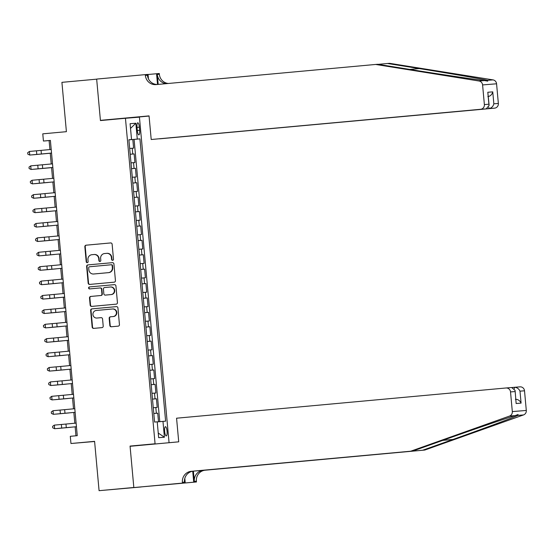 <?xml version="1.0" encoding="UTF-8"?>
<svg xmlns="http://www.w3.org/2000/svg" width="554" height="554" viewBox="0 0 554 554"><rect width="100%" height="100%" fill="white"/><g stroke="black" fill="none" stroke-linecap="round" stroke-linejoin="round"><path stroke-width="0.83" d="M112.628 260.325A0.99 0.956 -94.6 0 0 113.494 259.251L112.13 244.224A1.42 1.371 -94.6 0 0 110.634 242.936L86.078 245.193A1.42 1.371 -94.6 0 0 84.845 246.731L86.209 261.751A0.99 0.956 -94.6 0 0 87.248 262.658A0.99 0.956 -94.6 0 0 88.121 261.578L87.941 259.632A4.543 4.384 -94.6 0 1 91.895 254.708L93.945 254.521A4.543 4.384 -94.6 0 1 98.723 258.642L98.896 260.588A0.99 0.956 -94.6 0 0 99.935 261.488A0.99 0.956 -94.6 0 0 100.807 260.415L100.627 258.469A4.543 4.384 -94.6 0 1 104.581 253.545L106.631 253.358A4.543 4.384 -94.6 0 1 111.409 257.478L111.583 259.424A0.99 0.956 -94.6 0 0 112.628 260.325M167.066 431.206A4.626 1.212 84.8 0 0 165.431 426.698A4.626 1.212 84.8 0 0 164.642 431.4A4.626 1.212 84.8 0 0 166.276 435.915A4.626 1.212 84.8 0 0 167.066 431.206M109.824 325.482A1.42 1.371 -94.6 0 0 111.319 326.77L118.21 326.14A1.42 1.371 -94.6 0 0 119.442 324.602L117.926 307.92A1.42 1.371 -94.6 0 0 116.444 306.625L91.874 308.883A1.42 1.371 -94.6 0 0 90.641 310.42L92.158 327.102A1.42 1.371 -94.6 0 0 93.654 328.39L101.971 327.629A1.42 1.371 -94.6 0 0 103.21 326.091L102.559 318.952A1.42 1.371 -94.6 0 0 101.077 317.664L96.936 318.038A3.795 3.663 -94.6 0 1 96.902 318.044A3.795 3.663 -94.6 0 1 92.94 314.575A3.795 3.663 -94.6 0 1 96.251 310.475L112.414 308.993A3.795 3.663 -94.6 0 1 116.409 312.463A3.795 3.663 -94.6 0 1 113.106 316.556L110.412 316.805A1.42 1.371 -94.6 0 0 109.173 318.342L109.824 325.482L110.204 325.454A1.42 1.371 -94.6 0 0 111.589 326.749M144.047 445.014L130.058 446.081L155.072 443.782L125.446 118.272L100.433 120.564L96.666 79.16L61.916 82.345L66.404 131.679L42.776 133.846L43.434 141.048L50.386 140.411L77.255 435.673L70.303 436.31L70.96 443.512L94.602 441.496M130.058 446.081L133.826 487.485L99.076 490.678L94.589 441.344L70.96 443.512M114.207 282.173A1.42 1.371 -94.6 0 0 115.44 280.629L113.923 263.946A1.42 1.371 -94.6 0 0 112.441 262.658L87.871 264.916A1.42 1.371 -94.6 0 0 86.639 266.453L88.155 283.136A1.42 1.371 -94.6 0 0 89.637 284.424L114.207 282.173M115.925 285.933L117.441 302.616A1.42 1.371 -94.6 0 1 116.208 304.153L91.652 306.41A1.42 1.371 -94.6 0 0 91.652 306.41A1.42 1.371 -94.6 0 1 90.157 305.122L89.506 297.983A1.42 1.371 -94.6 0 1 90.745 296.438L100.703 295.524A1.42 1.371 -94.6 0 0 101.936 293.987L101.507 289.25A1.42 1.371 -94.6 0 0 100.011 287.962L89.644 288.918A0.99 0.956 -94.6 0 0 89.644 288.918A0.99 0.956 -94.6 0 1 88.598 288.011A0.99 0.956 -94.6 0 1 89.464 286.937L114.429 284.645A1.42 1.371 -94.6 0 0 114.429 284.645A1.42 1.371 -94.6 0 1 115.925 285.933M141.173 486.966L99.076 490.678M158.513 421.781L157.724 413.166L153.804 413.526M153.804 413.499L156.346 413.277L155.826 407.515L157.204 407.405L156.415 398.762L152.495 399.122M152.488 399.095L155.037 398.873L154.511 393.111L155.889 393.001L155.106 384.358L151.18 384.718M151.18 384.691L153.728 384.469L153.202 378.707L154.58 378.597L153.797 369.954L149.871 370.314M149.871 370.287L152.412 370.065L151.893 364.303L153.271 364.193L152.482 355.55L148.562 355.91M148.555 355.883L151.103 355.661L150.577 349.899L151.962 349.789L151.173 341.146L147.246 341.506M147.246 341.479L149.795 341.257L149.268 335.495L150.646 335.385L149.864 326.742L145.937 327.102M145.937 327.082L148.486 326.853L147.96 321.091L149.338 320.981L148.548 312.338L144.629 312.698M144.629 312.678L147.17 312.456L146.651 306.694L148.029 306.577L147.239 297.941L143.32 298.301M143.313 298.274L145.861 298.052L145.335 292.29L146.713 292.18L145.931 283.537L142.004 283.897M142.004 283.87L144.552 283.648L144.026 277.886L145.404 277.776L144.622 269.133L140.695 269.493M140.695 269.466L143.237 269.244L142.717 263.482L144.095 263.372L143.306 254.729L139.386 255.089M139.379 255.062L141.928 254.84L141.402 249.078L142.787 248.968L141.997 240.325L138.071 240.685M138.071 240.658L140.619 240.436L140.093 234.674L141.471 234.564L140.688 225.921L136.762 226.281M136.762 226.254L139.31 226.032L138.784 220.27L140.162 220.16L139.373 211.517L135.453 211.877M135.453 211.85L137.994 211.628L137.475 205.866L138.853 205.756L138.064 197.113L134.144 197.473L138.064 197.113M136.686 197.224L136.159 191.469L137.537 191.352L136.755 182.709L132.828 183.069L136.755 182.709M135.377 182.827L134.851 177.065L136.229 176.955L135.446 168.312L131.52 168.672L135.446 168.312M134.061 168.423L133.542 162.661L134.92 162.551L134.13 153.908L130.204 154.241M130.211 154.268L134.13 153.908M137.011 127.351L137.302 130.515A4.48 1.177 84.8 0 0 138.881 134.885A4.48 1.177 84.8 0 0 139.643 130.328L139.352 127.157A4.48 1.177 84.8 0 0 137.773 122.787A4.48 1.177 84.8 0 0 137.011 127.351M144.04 444.945L155.072 443.782M169.06 442.653L139.435 117.143L125.446 118.272M157.232 421.892L165.618 421.165L139.927 138.867L128.895 139.83M162.973 421.379L164.413 437.224L158.666 437.688L157.225 421.843L154.58 422.058L128.888 139.76L131.533 139.546L130.093 123.701L135.841 123.237L137.281 139.082M159.774 421.67L134.089 139.4L132.822 139.504L133.611 148.147L129.684 148.479M137.994 211.628L139.373 211.517M139.31 226.032L140.688 225.921M140.619 240.436L141.997 240.325M141.928 254.84L143.306 254.729M143.237 269.244L144.622 269.133M144.552 283.648L145.931 283.537M145.861 298.052L147.239 297.941M147.17 312.456L148.548 312.338M148.486 326.853L149.864 326.742M149.795 341.257L151.173 341.146M151.103 355.661L152.482 355.55M152.412 370.065L153.797 369.954M153.728 384.469L155.106 384.358M155.037 398.873L156.415 398.762M156.346 413.277L157.724 413.166M114.401 119.283L149.068 116.042M43.434 141.048L49.105 140.591L49.922 149.566M50.248 153.181L51.231 163.97M51.564 167.585L52.54 178.374M52.872 181.989L53.856 192.778M54.181 196.393L55.165 207.182M55.49 210.797L56.473 221.586M56.806 225.194L57.782 235.983M58.115 239.598L59.098 250.387M59.423 254.002L60.407 264.791M60.739 268.406L61.716 279.195M62.048 282.81L63.031 293.599M63.357 297.214L64.34 308.003M64.666 311.618L65.649 322.407M65.981 326.022L66.958 336.811M67.29 340.419L68.274 351.208M68.599 354.823L69.582 365.612M69.915 369.227L70.891 380.016M71.224 383.631L72.207 394.42M72.532 398.035L73.516 408.824M73.841 412.439L74.825 423.228M75.157 426.843L75.967 435.79M50.386 140.474L49.105 140.591M128.895 139.864L132.822 139.504M134.089 139.4L139.927 138.867M128.895 139.795L131.533 139.546M133.542 162.661L130.993 162.883M134.851 177.065L132.302 177.287M136.159 191.469L133.618 191.691M137.475 205.866L134.927 206.095M138.784 220.27L136.236 220.492M140.093 234.674L137.544 234.896M141.402 249.078L138.86 249.3M142.717 263.482L140.169 263.704M144.026 277.886L141.478 278.108M145.335 292.29L142.793 292.512M146.651 306.694L144.102 306.916M147.96 321.091L145.411 321.32M149.268 335.495L146.72 335.717M150.577 349.899L148.036 350.121M151.893 364.303L149.345 364.525M153.202 378.707L150.653 378.929M154.511 393.111L151.969 393.333M155.826 407.515L153.278 407.737M130.522 128.424L135.841 123.237M164.413 437.224L158.25 433.062M112.808 260.29A0.99 0.956 -94.6 0 1 111.963 259.397L111.783 257.451A4.543 4.384 -94.6 0 0 107.054 253.323A4.543 4.384 -94.6 0 0 107.012 253.323L106.721 253.351M94.035 254.515L94.318 254.487A4.543 4.384 -94.6 0 1 94.367 254.487A4.543 4.384 -94.6 0 1 99.097 258.614L99.277 260.56A0.99 0.956 -94.6 0 0 100.122 261.453M110.738 242.936L86.459 245.159A1.42 1.371 -94.6 0 0 85.219 246.703L86.59 261.723A0.99 0.956 -94.6 0 0 87.435 262.624M112.531 262.658L88.252 264.881A1.42 1.371 -94.6 0 0 87.013 266.426L88.536 283.108A1.42 1.371 -94.6 0 0 89.921 284.396M112.157 265.678A0.99 0.956 -94.6 0 0 111.112 264.777L89.554 266.758A0.99 0.956 -94.6 0 0 88.688 267.831L88.875 269.881A4.543 4.384 -94.6 0 0 93.605 274.008A4.543 4.384 -94.6 0 0 93.654 274.008L108.39 272.651A4.543 4.384 -94.6 0 0 112.337 267.727L112.157 265.678L112.531 265.65A0.99 0.956 -94.6 0 0 111.486 264.75L111.132 264.777M93.938 273.981A4.543 4.384 -94.6 0 0 93.986 273.981A4.543 4.384 -94.6 0 0 94.035 273.974L93.654 274.008M112.531 265.65L112.718 267.7A4.543 4.384 -94.6 0 1 108.764 272.623L94.035 273.974M100.406 287.935L100.392 287.935A1.42 1.371 -94.6 0 1 101.888 289.223L102.317 293.959A1.42 1.371 -94.6 0 1 101.077 295.497L91.119 296.411A1.42 1.371 -94.6 0 0 89.887 297.948L90.537 305.088A1.42 1.371 -94.6 0 0 91.922 306.383M114.533 284.638L89.845 286.903A0.99 0.956 -94.6 0 0 88.972 287.935A0.99 0.956 -94.6 0 0 89.935 288.89M111.035 294.576A3.795 3.663 -94.6 0 0 114.346 290.483A3.795 3.663 -94.6 0 0 110.35 287.014L104.651 287.54A1.42 1.371 -94.6 0 0 103.418 289.077L103.847 293.814A1.42 1.371 -94.6 0 0 105.343 295.102L111.416 294.548A3.795 3.663 -94.6 0 0 114.72 290.448A3.795 3.663 -94.6 0 0 110.724 286.986L110.426 287.007M105.689 295.074A1.42 1.371 -94.6 0 0 105.717 295.074L111.416 294.548M112.49 308.987L112.794 308.966A3.795 3.663 -94.6 0 1 112.829 308.959A3.795 3.663 -94.6 0 1 116.79 312.428A3.795 3.663 -94.6 0 1 113.48 316.528L110.786 316.77A1.42 1.371 -94.6 0 0 109.553 318.315L110.204 325.454M97.241 318.017A3.795 3.663 -94.6 0 0 97.275 318.01A3.795 3.663 -94.6 0 0 97.317 318.01L96.936 318.038M101.167 317.657L97.317 318.01M116.534 306.625L92.255 308.855A1.42 1.371 -94.6 0 0 91.015 310.392L92.539 327.075A1.42 1.371 -94.6 0 0 93.924 328.37M129.518 146.678L129.061 141.665M50.255 153.236L32.568 154.843L50.255 153.223M51.536 153.049L29.757 155.065L51.536 153.063M51.203 149.448L29.424 151.464L29.757 155.065L27.832 154.15L27.7 152.71L29.424 151.464M375.612 64.451L156.02 84.603A10.124 9.771 85.4 0 1 155.916 84.61A10.124 9.771 85.4 0 1 145.37 75.413L145.3 74.624L96.659 79.084L100.412 120.35L149.054 115.89L151.207 139.511L480.602 109.283A4.342 4.19 -94.6 0 0 484.376 104.581L482.589 84.921A4.342 4.19 -94.6 0 0 479.037 81.016L375.612 64.451L377.683 64.285L409.392 69.368C439.606 74.229 475.097 79.52 484.563 80.565L487.755 81.147L487.485 80.33C481.876 78.973 449.654 73.412 419.239 68.571L387.53 63.488L378.112 64.354M159.538 138.805L494.584 108.155L488.933 108.612L488.808 107.213M159.538 138.832L488.933 108.612C491.495 108.099 493.129 106.5 493.843 103.813L498.358 103.453L496.571 83.793L482.589 84.921M100.412 120.35L114.394 119.221M387.53 63.488L389.601 63.322L493.018 79.887A4.342 4.19 85.4 0 1 496.571 83.793M148.05 74.492L159.289 73.495L159.358 74.284A10.124 9.771 85.4 0 0 168.312 83.474M145.3 74.624L148.043 74.402L148.444 78.862M151.207 139.511L480.602 109.283M158.195 84.402L157.288 74.451L159.358 74.284M157.523 84.464L156.547 73.717M498.358 103.453A4.342 4.19 85.4 0 1 494.584 108.155M157.44 84.471A10.124 9.771 85.4 0 1 147.44 75.247L145.37 75.413M166.373 83.654A10.124 9.771 85.4 0 1 157.288 74.451M484.376 104.581L488.891 104.214L489.147 105.336L486.253 108.826M488.891 104.214L487.804 92.262L489.147 105.336M487.804 92.262L492.755 91.86C492.042 94.547 490.408 96.147 487.845 96.652M424.793 450.049L422.723 450.215L452.992 439.454C482.028 429.156 512.713 417.792 517.983 415.389L518.066 414.51L515.054 415.625C505.934 418.339 471.98 429.966 443.152 440.25L412.882 451.011L193.284 471.163A10.124 9.771 -94.6 0 0 184.475 482.139L182.404 482.305L182.474 483.095L133.833 487.562L130.072 446.295L178.72 441.829L176.567 418.208L505.961 387.987A4.342 4.19 -94.6 0 1 510.525 391.92L512.318 411.587L526.3 410.452A4.342 4.19 85.4 0 1 523.509 414.939L424.793 450.049L205.202 470.201A10.124 9.771 -94.6 0 0 196.386 481.177L196.462 481.966L133.833 487.562M412.882 451.011L191.213 471.329A10.124 9.771 -94.6 0 0 182.404 482.305M193.388 471.149L194.316 481.343A10.124 9.771 -94.6 0 1 203.131 470.367L422.723 450.215M514.382 387.301L519.95 386.858A4.342 4.19 85.4 0 1 524.513 390.792L526.3 410.452M515.054 415.625L509.528 416.068L410.812 451.178M162.578 484.951L161.976 485.006M154.684 485.678L161.983 485.096M154.691 485.685L182.474 483.095M196.462 481.966L193.72 482.188L192.723 471.232M162.585 485.041L193.72 482.188M512.09 387.516L514.299 387.308C516.91 387.35 518.807 388.631 519.991 391.159L521.085 403.111C519.894 400.584 517.997 399.302 515.386 399.268M184.807 478.4L185.216 482.873M509.528 416.068A4.342 4.19 -94.6 0 0 512.318 411.587M519.991 386.851L514.299 387.308L514.417 388.638M521.085 403.111L516.134 403.513L515.088 390.418L511.661 387.523L506.051 387.98M516.134 403.513L515.088 390.418M130.827 161.082L130.37 156.069M51.564 167.64L33.877 169.247L51.564 167.627M132.143 175.486L131.686 170.473M48.032 182.481L35.193 183.651L48.032 182.481M133.452 189.883L132.995 184.877M49.348 196.878L36.502 198.055L49.348 196.878M134.761 204.287L134.303 199.281M50.656 211.282L37.811 212.452L50.656 211.282M52.845 167.453L31.066 169.462L52.845 167.467M52.519 163.852L30.74 165.861L31.066 169.462L29.14 168.555L29.009 167.114L30.74 165.861M44.008 182.806L32.374 183.866L54.154 181.864L44.008 182.806L43.683 179.205L32.049 180.265L32.374 183.866L30.449 182.958L30.325 181.518L32.049 180.265M53.828 178.256L43.683 179.205M45.324 197.203L33.69 198.27L55.469 196.268L45.324 197.203L44.992 193.602L33.358 194.669L33.69 198.27L31.765 197.363L31.633 195.922L33.358 194.669M55.137 192.653L44.992 193.602M46.633 211.607L34.999 212.674L56.778 210.672L46.633 211.607L46.307 208.006L34.673 209.073L34.999 212.674L33.074 211.767L32.942 210.326L34.673 209.073M56.446 207.058L46.307 208.006M136.069 218.692L135.619 213.685M51.965 225.686L39.119 226.856L51.965 225.686M47.942 226.011L36.308 227.078L58.087 225.076L47.942 226.011L47.616 222.41L35.982 223.477L36.308 227.078L34.383 226.164L34.251 224.723L35.982 223.477M57.761 221.462L47.616 222.41M137.385 233.096L136.928 228.089M53.274 240.09L40.435 241.26L53.274 240.09M59.396 239.466L37.624 241.482L59.403 239.48M59.07 235.866L37.291 237.881L37.624 241.482L35.698 240.568L35.567 239.127L37.291 237.881M138.694 247.499L138.237 242.486M54.59 254.494L41.744 255.664L54.59 254.494M50.566 254.819L38.932 255.886L60.711 253.884L50.566 254.819L50.241 251.218L38.6 252.285L38.932 255.886L37.007 254.972L36.876 253.531L38.6 252.285M60.379 250.269L50.241 251.218M140.003 261.904L139.546 256.89M55.899 268.898L43.053 270.068L55.899 268.898M51.875 269.223L40.241 270.29L62.02 268.288L51.875 269.223L51.55 265.622L39.916 266.689L40.241 270.29L38.316 269.376L38.184 267.935L39.916 266.689M61.695 264.673L51.55 265.622M141.318 276.308L140.861 271.294M57.207 283.302L44.368 284.472L57.207 283.302M53.184 283.627L41.55 284.694L63.329 282.692L53.184 283.627L52.859 280.026L41.225 281.093L41.55 284.694L39.625 283.78L39.5 282.339L41.225 281.093M63.004 279.077L52.859 280.026M142.627 290.712L142.17 285.698M58.523 297.706L45.677 298.876L58.523 297.706M54.5 298.031L42.866 299.091L64.645 297.089L54.5 298.031L54.167 294.43L42.533 295.49L42.866 299.091L40.941 298.184L40.809 296.743L42.533 295.49M64.312 293.481L54.167 294.43M143.936 305.109L143.479 300.102M59.832 312.11L46.986 313.28L59.832 312.11M55.809 312.428L44.175 313.495L65.954 311.493L55.809 312.428L55.483 308.834L43.849 309.894L44.175 313.495L42.249 312.588L42.118 311.147L43.849 309.894M65.621 307.879L55.483 308.834M145.245 319.513L144.795 314.506M61.141 326.507L48.295 327.684L61.141 326.507M57.117 326.832L45.483 327.899L67.263 325.897L57.117 326.832L56.792 323.231L45.158 324.298L45.483 327.899L43.558 326.992L43.427 325.551L45.158 324.298M66.937 322.283L56.792 323.231M146.561 333.917L146.104 328.91M62.45 340.911L49.611 342.081L62.45 340.911M68.571 340.288L46.799 342.303L68.578 340.301M68.246 336.687L46.467 338.702L46.799 342.303L44.874 341.396L44.742 339.955L46.467 338.702M147.87 348.321L147.412 343.314M63.765 355.315L50.92 356.485L63.765 355.315M59.742 355.64L48.108 356.707L69.887 354.705L59.742 355.64L59.416 352.039L47.776 353.106L48.108 356.707L46.183 355.793L46.051 354.352L47.776 353.106M69.555 351.091L59.416 352.039M149.178 362.725L148.721 357.711M65.074 369.719L52.228 370.889L65.074 369.719M61.051 370.044L49.417 371.111L71.196 369.109L61.051 370.044L60.725 366.443L49.091 367.51L49.417 371.111L47.492 370.197L47.36 368.756L49.091 367.51M70.87 365.495L60.725 366.443M150.494 377.129L150.037 372.115M66.383 384.123L53.544 385.293L66.383 384.123M62.36 384.448L50.726 385.515L72.505 383.513L62.36 384.448L62.034 380.847L50.4 381.914L50.726 385.515L48.8 384.601L48.676 383.16L50.4 381.914M72.179 379.899L62.034 380.847M151.803 391.533L151.346 386.519M67.699 398.527L54.853 399.697L67.699 398.527M63.675 398.852L52.041 399.919L73.82 397.917L63.675 398.852L63.343 395.251L51.709 396.318L52.041 399.919L50.116 399.005L49.985 397.564L51.709 396.318M73.488 394.303L63.343 395.251M153.112 405.937L152.655 400.923M69.008 412.931L56.162 414.101L69.008 412.931M64.984 413.256L53.35 414.316L75.129 412.321L64.984 413.256L64.659 409.655L53.025 410.715L53.35 414.316L51.425 413.409L51.293 411.968L53.025 410.715M74.797 408.707L64.659 409.655M154.421 420.341L153.97 415.327M70.316 427.335L57.471 428.505L70.316 427.335M66.293 427.66L54.659 428.72L76.438 426.719L66.293 427.66L65.968 424.059L54.334 425.119L54.659 428.72L52.734 427.813L52.602 426.372L54.334 425.119M76.113 423.104L65.968 424.059M132.752 154.019L132.226 148.257M137.011 127.372L139.352 127.157M137.302 130.543L139.643 130.328M111.783 257.451L111.409 257.478M99.277 260.56L98.896 260.588M99.097 258.614L98.723 258.642M86.59 261.723L86.209 261.751M85.219 246.703L84.845 246.731M86.459 245.159L86.078 245.193M111.963 259.397L111.583 259.424M88.536 283.108L88.155 283.136M87.013 266.426L86.639 266.453M88.252 264.881L87.871 264.916M108.764 272.623L108.39 272.651M112.718 267.7L112.337 267.727M90.537 305.088L90.157 305.122M89.887 297.948L89.506 297.983M91.119 296.411L90.745 296.438M101.077 295.497L100.703 295.524M102.317 293.959L101.936 293.987M101.888 289.223L101.507 289.25M89.845 286.903L89.464 286.937M109.553 318.315L109.173 318.342M110.786 316.77L110.412 316.805M113.48 316.528L113.106 316.556M92.539 327.075L92.158 327.102M91.015 310.392L90.641 310.42M92.255 308.855L91.874 308.883M41.391 153.998L41.065 150.397M36.793 154.421L36.46 150.82M419.239 68.571L409.821 69.43M492.755 91.86L493.843 103.813M479.037 81.016L484.563 80.565M487.485 80.33L493.018 79.887M452.992 439.454L442.743 440.388M193.284 471.163L191.213 471.329M203.131 470.367L205.202 470.201M524.513 390.792L519.991 391.159M515.04 391.56L510.525 391.92M523.509 414.939L517.983 415.389M194.316 481.343L196.386 481.177M42.7 168.402L42.374 164.801M38.101 168.825L37.776 165.224M39.41 183.229L39.085 179.628M40.719 197.633L40.394 194.032M42.035 212.037L41.702 208.436M43.344 226.434L43.018 222.833M49.258 240.415L48.925 236.814M44.652 240.838L44.327 237.237M45.968 255.242L45.636 251.641M47.277 269.646L46.951 266.045M48.586 284.05L48.26 280.449M49.895 298.454L49.569 294.853M51.21 312.858L50.878 309.257M52.519 327.262L52.194 323.661M58.433 341.236L58.101 337.635M53.828 341.659L53.503 338.065M55.144 356.063L54.811 352.462M56.453 370.467L56.127 366.866M57.761 384.871L57.436 381.27M59.07 399.275L58.745 395.674M60.386 413.679L60.054 410.078M61.695 428.083L61.369 424.482M107.054 253.323L106.68 253.351M94.367 254.487L93.986 254.515M111.499 264.75L111.119 264.777M93.986 273.981L93.605 274.008M110.765 286.979L110.385 287.014M112.829 308.959L112.455 308.987M97.275 318.01L96.902 318.044M511.661 387.523L506.01 387.98"/></g></svg>
